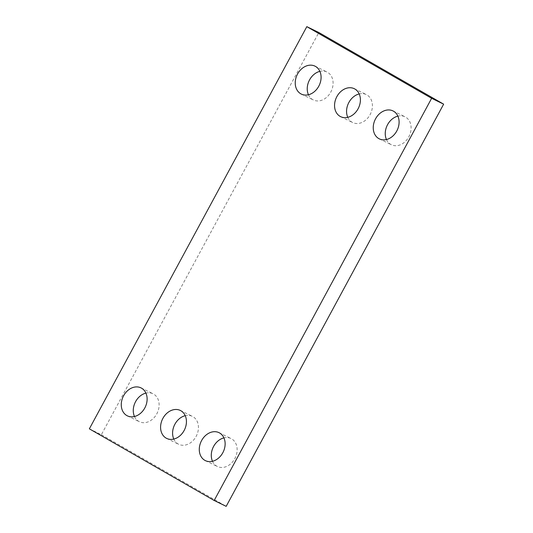 <?xml version="1.0" encoding="UTF-8"?>
<svg xmlns="http://www.w3.org/2000/svg" width="533" height="533" viewBox="0 0 533 533"><rect width="100%" height="100%" fill="white"/><g stroke="black" fill="none" stroke-linecap="round" stroke-linejoin="round"><path stroke-width="0.4" stroke-dasharray="2.67 2" d="M89.357 428.832L101.363 434.701L318.827 32.52M101.363 434.701L226.179 506.35M386.458 139.539A15.55 12.226 -64 0 0 390.789 144.443A15.55 12.226 -64 0 0 391.355 144.743A15.55 12.226 -64 0 0 409.164 136.135A15.55 12.226 -64 0 0 405.007 116.794A15.55 12.226 -64 0 0 397.898 116.134M347.769 117.327A15.55 12.226 -64 0 0 352.093 122.237A15.55 12.226 -64 0 0 352.659 122.537A15.55 12.226 -64 0 0 370.468 113.929A15.55 12.226 -64 0 0 366.318 94.588A15.55 12.226 -64 0 0 359.202 93.928M308.447 94.761A15.55 12.226 -64 0 0 312.778 99.664A15.55 12.226 -64 0 0 313.344 99.964A15.55 12.226 -64 0 0 331.153 91.356A15.55 12.226 -64 0 0 327.002 72.015A15.55 12.226 -64 0 0 319.887 71.355M212.494 461.285A15.55 12.226 -64 0 0 216.818 466.195A15.55 12.226 -64 0 0 217.384 466.495A15.55 12.226 -64 0 0 235.193 457.887A15.55 12.226 -64 0 0 231.042 438.546A15.55 12.226 -64 0 0 223.927 437.886M173.798 439.072A15.55 12.226 -64 0 0 178.129 443.982A15.55 12.226 -64 0 0 178.688 444.282A15.55 12.226 -64 0 0 196.504 435.674A15.55 12.226 -64 0 0 192.346 416.333A15.55 12.226 -64 0 0 185.231 415.673M134.483 416.506A15.55 12.226 -64 0 0 138.807 421.41A15.55 12.226 -64 0 0 139.373 421.716A15.55 12.226 -64 0 0 157.182 413.102A15.55 12.226 -64 0 0 153.031 393.767A15.55 12.226 -64 0 0 145.915 393.101M379.343 138.88L391.355 144.743M393.001 110.931L405.007 116.794M340.654 116.667L352.659 122.537M354.312 88.718L366.318 94.588M301.332 94.094L313.344 99.964M314.99 66.152L327.002 72.015M205.378 460.625L217.384 466.495M219.03 432.676L231.042 438.546M166.682 438.412L178.688 444.282M180.341 410.463L192.346 416.333M127.367 415.847L139.373 421.716M141.025 387.897L153.031 393.767"/><path stroke-width="0.8" d="M214.173 500.48L89.357 428.832L306.821 26.65L318.827 32.52L443.643 104.168L226.179 506.35L214.173 500.48L431.637 98.299L443.643 104.168M378.776 138.58A15.55 12.226 -64 0 0 379.343 138.88A15.55 12.226 -64 0 0 397.152 130.272A15.55 12.226 -64 0 0 393.001 110.931A15.55 12.226 -64 0 0 375.372 119.172A15.55 12.226 -64 0 0 378.776 138.58M397.898 116.134A15.55 12.226 -64 0 0 386.458 139.539M340.087 116.367A15.55 12.226 -64 0 0 340.654 116.667A15.55 12.226 -64 0 0 358.462 108.059A15.55 12.226 -64 0 0 354.312 88.718A15.55 12.226 -64 0 0 336.683 96.959A15.55 12.226 -64 0 0 340.087 116.367M359.202 93.928A15.55 12.226 -64 0 0 347.769 117.327M300.772 93.795A15.55 12.226 -64 0 0 301.332 94.094A15.55 12.226 -64 0 0 319.147 85.487A15.55 12.226 -64 0 0 314.99 66.152A15.55 12.226 -64 0 0 297.361 74.393A15.55 12.226 -64 0 0 300.772 93.795M319.887 71.355A15.55 12.226 -64 0 0 308.447 94.761M204.812 460.325A15.55 12.226 -64 0 0 205.378 460.625A15.55 12.226 -64 0 0 223.187 452.017A15.55 12.226 -64 0 0 219.03 432.676A15.55 12.226 -64 0 0 201.407 440.924A15.55 12.226 -64 0 0 204.812 460.325M223.927 437.886A15.55 12.226 -64 0 0 212.494 461.285M166.116 438.113A15.55 12.226 -64 0 0 166.682 438.412A15.55 12.226 -64 0 0 184.491 429.805A15.55 12.226 -64 0 0 180.341 410.463A15.55 12.226 -64 0 0 162.712 418.711A15.55 12.226 -64 0 0 166.116 438.113M185.231 415.673A15.55 12.226 -64 0 0 173.798 439.072M126.801 415.547A15.55 12.226 -64 0 0 127.367 415.847A15.55 12.226 -64 0 0 145.176 407.239A15.55 12.226 -64 0 0 141.025 387.897A15.55 12.226 -64 0 0 123.396 396.139A15.55 12.226 -64 0 0 126.801 415.547M145.915 393.101A15.55 12.226 -64 0 0 134.483 416.506M306.821 26.65L431.637 98.299"/></g></svg>
